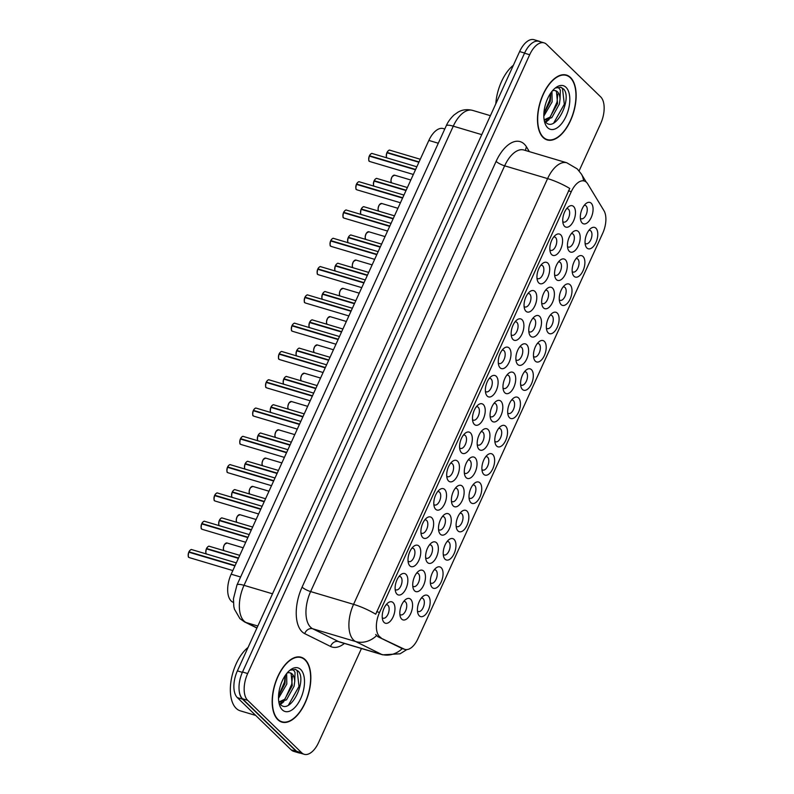 <?xml version="1.0" encoding="UTF-8"?>
<svg xmlns="http://www.w3.org/2000/svg" width="794" height="794" viewBox="0 0 794 794"><rect width="100%" height="100%" fill="white"/><g stroke="black" fill="none" stroke-linecap="round" stroke-linejoin="round"><path stroke-width="1.19" d="M544.347 341.36A11.166 5.766 -73.4 0 1 544.337 355.633A11.166 5.766 -73.4 0 1 535.325 361.161A11.166 5.766 -73.4 0 1 533.965 358.799A11.166 5.766 -73.4 0 1 539.037 341.738A11.166 5.766 -73.4 0 1 544.347 341.36M533.499 356.347A6.977 3.603 106.6 0 0 533.578 356.427A6.977 3.603 106.6 0 0 534.412 356.923A6.977 3.603 106.6 0 0 539.563 352.139A6.977 3.603 106.6 0 0 539.215 344.05A6.977 3.603 106.6 0 0 538.392 343.554A6.977 3.603 106.6 0 0 537.31 343.544M557.239 313.064A11.166 5.766 -73.4 0 1 557.239 327.346A11.166 5.766 -73.4 0 1 548.217 332.875A11.166 5.766 -73.4 0 1 546.858 330.512A11.166 5.766 -73.4 0 1 551.929 313.441A11.166 5.766 -73.4 0 1 557.239 313.064M546.401 328.061A6.977 3.603 106.6 0 0 546.471 328.14A6.977 3.603 106.6 0 0 547.304 328.637A6.977 3.603 106.6 0 0 552.455 323.843A6.977 3.603 106.6 0 0 552.118 315.764A6.977 3.603 106.6 0 0 551.284 315.258A6.977 3.603 106.6 0 0 550.212 315.248M570.132 284.778A11.166 5.766 -73.4 0 1 570.132 299.05A11.166 5.766 -73.4 0 1 561.11 304.578A11.166 5.766 -73.4 0 1 559.75 302.216A11.166 5.766 -73.4 0 1 564.822 285.155A11.166 5.766 -73.4 0 1 570.132 284.778M559.294 299.765A6.977 3.603 106.6 0 0 559.363 299.844A6.977 3.603 106.6 0 0 560.197 300.34A6.977 3.603 106.6 0 0 565.348 295.557A6.977 3.603 106.6 0 0 565.01 287.468A6.977 3.603 106.6 0 0 564.177 286.971A6.977 3.603 106.6 0 0 563.105 286.952M531.454 369.657A11.166 5.766 -73.4 0 1 531.444 383.929A11.166 5.766 -73.4 0 1 522.432 389.457A11.166 5.766 -73.4 0 1 521.072 387.095A11.166 5.766 -73.4 0 1 526.144 370.034A11.166 5.766 -73.4 0 1 531.454 369.657M520.606 384.643A6.977 3.603 106.6 0 0 520.685 384.723A6.977 3.603 106.6 0 0 521.519 385.219A6.977 3.603 106.6 0 0 526.67 380.425A6.977 3.603 106.6 0 0 526.323 372.346A6.977 3.603 106.6 0 0 525.499 371.85A6.977 3.603 106.6 0 0 524.417 371.83M518.561 397.943A11.166 5.766 -73.4 0 1 518.551 412.225A11.166 5.766 -73.4 0 1 509.54 417.743A11.166 5.766 -73.4 0 1 508.18 415.391A11.166 5.766 -73.4 0 1 513.252 398.32A11.166 5.766 -73.4 0 1 518.561 397.943M507.713 412.94A6.977 3.603 106.6 0 0 507.793 413.009A6.977 3.603 106.6 0 0 508.626 413.515A6.977 3.603 106.6 0 0 513.778 408.721A6.977 3.603 106.6 0 0 513.43 400.633A6.977 3.603 106.6 0 0 512.606 400.136A6.977 3.603 106.6 0 0 511.525 400.126M583.024 256.482A11.166 5.766 -73.4 0 1 583.024 270.764A11.166 5.766 -73.4 0 1 574.002 276.282A11.166 5.766 -73.4 0 1 572.643 273.93A11.166 5.766 -73.4 0 1 577.724 256.859A11.166 5.766 -73.4 0 1 583.024 256.482M572.186 271.479A6.977 3.603 106.6 0 0 572.256 271.548A6.977 3.603 106.6 0 0 573.089 272.054A6.977 3.603 106.6 0 0 578.24 267.26A6.977 3.603 106.6 0 0 577.903 259.172A6.977 3.603 106.6 0 0 577.069 258.675A6.977 3.603 106.6 0 0 575.997 258.665M505.669 426.239A11.166 5.766 -73.4 0 1 505.659 440.511A11.166 5.766 -73.4 0 1 496.647 446.039A11.166 5.766 -73.4 0 1 495.287 443.677A11.166 5.766 -73.4 0 1 500.359 426.616A11.166 5.766 -73.4 0 1 505.669 426.239M494.821 441.226A6.977 3.603 106.6 0 0 494.9 441.305A6.977 3.603 106.6 0 0 495.734 441.801A6.977 3.603 106.6 0 0 500.885 437.018A6.977 3.603 106.6 0 0 500.538 428.929A6.977 3.603 106.6 0 0 499.704 428.432A6.977 3.603 106.6 0 0 498.632 428.413M492.776 454.525A11.166 5.766 -73.4 0 1 492.766 468.807A11.166 5.766 -73.4 0 1 483.745 474.336A11.166 5.766 -73.4 0 1 482.385 471.973A11.166 5.766 -73.4 0 1 487.466 454.902A11.166 5.766 -73.4 0 1 492.776 454.525M481.928 469.522A6.977 3.603 106.6 0 0 482.008 469.601A6.977 3.603 106.6 0 0 482.841 470.098A6.977 3.603 106.6 0 0 487.992 465.304A6.977 3.603 106.6 0 0 487.645 457.225A6.977 3.603 106.6 0 0 486.811 456.719A6.977 3.603 106.6 0 0 485.739 456.709M479.884 482.821A11.166 5.766 -73.4 0 1 479.874 497.094A11.166 5.766 -73.4 0 1 470.852 502.622A11.166 5.766 -73.4 0 1 469.492 500.26A11.166 5.766 -73.4 0 1 474.574 483.199A11.166 5.766 -73.4 0 1 479.884 482.821M469.036 497.808A6.977 3.603 106.6 0 0 469.115 497.888A6.977 3.603 106.6 0 0 469.939 498.384A6.977 3.603 106.6 0 0 475.09 493.6A6.977 3.603 106.6 0 0 474.752 485.511A6.977 3.603 106.6 0 0 473.919 485.015A6.977 3.603 106.6 0 0 472.847 485.005M466.991 511.118A11.166 5.766 -73.4 0 1 466.981 525.39A11.166 5.766 -73.4 0 1 457.959 530.918A11.166 5.766 -73.4 0 1 456.6 528.556A11.166 5.766 -73.4 0 1 461.681 511.495A11.166 5.766 -73.4 0 1 466.991 511.118M456.143 526.104A6.977 3.603 106.6 0 0 456.222 526.184A6.977 3.603 106.6 0 0 457.046 526.68A6.977 3.603 106.6 0 0 462.197 521.886A6.977 3.603 106.6 0 0 461.86 513.807A6.977 3.603 106.6 0 0 461.026 513.311A6.977 3.603 106.6 0 0 459.954 513.291M454.089 539.404A11.166 5.766 -73.4 0 1 454.089 553.686A11.166 5.766 -73.4 0 1 445.067 559.204A11.166 5.766 -73.4 0 1 443.707 556.852A11.166 5.766 -73.4 0 1 448.789 539.781A11.166 5.766 -73.4 0 1 454.089 539.404M443.251 554.401A6.977 3.603 106.6 0 0 443.33 554.47A6.977 3.603 106.6 0 0 444.154 554.976A6.977 3.603 106.6 0 0 449.305 550.182A6.977 3.603 106.6 0 0 448.967 542.094A6.977 3.603 106.6 0 0 448.134 541.597A6.977 3.603 106.6 0 0 447.062 541.587M441.196 567.7A11.166 5.766 -73.4 0 1 441.196 581.972A11.166 5.766 -73.4 0 1 432.174 587.5A11.166 5.766 -73.4 0 1 430.814 585.138A11.166 5.766 -73.4 0 1 435.896 568.077A11.166 5.766 -73.4 0 1 441.196 567.7M430.358 582.687A6.977 3.603 106.6 0 0 430.427 582.766A6.977 3.603 106.6 0 0 431.261 583.262A6.977 3.603 106.6 0 0 436.412 578.479A6.977 3.603 106.6 0 0 436.075 570.39A6.977 3.603 106.6 0 0 435.241 569.894A6.977 3.603 106.6 0 0 434.169 569.874M428.303 595.986A11.166 5.766 -73.4 0 1 428.303 610.268A11.166 5.766 -73.4 0 1 419.282 615.797A11.166 5.766 -73.4 0 1 417.922 613.434A11.166 5.766 -73.4 0 1 422.994 596.363A11.166 5.766 -73.4 0 1 428.303 595.986M417.465 610.983A6.977 3.603 106.6 0 0 417.535 611.062A6.977 3.603 106.6 0 0 418.369 611.559A6.977 3.603 106.6 0 0 423.52 606.765A6.977 3.603 106.6 0 0 423.182 598.686A6.977 3.603 106.6 0 0 422.348 598.18A6.977 3.603 106.6 0 0 421.277 598.17M595.917 228.196A11.166 5.766 -73.4 0 1 595.917 242.468A11.166 5.766 -73.4 0 1 586.895 247.996A11.166 5.766 -73.4 0 1 585.535 245.634A11.166 5.766 -73.4 0 1 590.617 228.573A11.166 5.766 -73.4 0 1 595.917 228.196M585.079 243.182A6.977 3.603 106.6 0 0 585.158 243.262A6.977 3.603 106.6 0 0 585.982 243.758A6.977 3.603 106.6 0 0 591.133 238.964A6.977 3.603 106.6 0 0 590.796 230.885A6.977 3.603 106.6 0 0 589.962 230.389A6.977 3.603 106.6 0 0 588.89 230.369M552.535 288.093A11.166 5.766 -73.4 0 1 552.525 302.375A11.166 5.766 -73.4 0 1 543.513 307.903A11.166 5.766 -73.4 0 1 542.153 305.541A11.166 5.766 -73.4 0 1 547.225 288.47A11.166 5.766 -73.4 0 1 552.535 288.093M541.687 303.09A6.977 3.603 106.6 0 0 541.766 303.169A6.977 3.603 106.6 0 0 542.6 303.665A6.977 3.603 106.6 0 0 547.751 298.872A6.977 3.603 106.6 0 0 547.403 290.793A6.977 3.603 106.6 0 0 546.58 290.286A6.977 3.603 106.6 0 0 545.498 290.276M513.857 372.972A11.166 5.766 -73.4 0 1 513.847 387.254A11.166 5.766 -73.4 0 1 504.825 392.772A11.166 5.766 -73.4 0 1 503.465 390.42A11.166 5.766 -73.4 0 1 508.547 373.349A11.166 5.766 -73.4 0 1 513.857 372.972M503.009 387.968A6.977 3.603 106.6 0 0 503.088 388.038A6.977 3.603 106.6 0 0 503.922 388.544A6.977 3.603 106.6 0 0 509.073 383.75A6.977 3.603 106.6 0 0 508.726 375.661A6.977 3.603 106.6 0 0 507.892 375.165A6.977 3.603 106.6 0 0 506.82 375.155M539.642 316.389A11.166 5.766 -73.4 0 1 539.632 330.661A11.166 5.766 -73.4 0 1 530.62 336.19A11.166 5.766 -73.4 0 1 529.261 333.827A11.166 5.766 -73.4 0 1 534.332 316.766A11.166 5.766 -73.4 0 1 539.642 316.389M528.794 331.376A6.977 3.603 106.6 0 0 528.873 331.455A6.977 3.603 106.6 0 0 529.707 331.952A6.977 3.603 106.6 0 0 534.858 327.168A6.977 3.603 106.6 0 0 534.511 319.079A6.977 3.603 106.6 0 0 533.687 318.583A6.977 3.603 106.6 0 0 532.605 318.573M500.964 401.268A11.166 5.766 -73.4 0 1 500.954 415.54A11.166 5.766 -73.4 0 1 491.933 421.068A11.166 5.766 -73.4 0 1 490.573 418.706A11.166 5.766 -73.4 0 1 495.654 401.645A11.166 5.766 -73.4 0 1 500.964 401.268M490.116 416.255A6.977 3.603 106.6 0 0 490.196 416.334A6.977 3.603 106.6 0 0 491.02 416.83A6.977 3.603 106.6 0 0 496.171 412.046A6.977 3.603 106.6 0 0 495.833 403.957A6.977 3.603 106.6 0 0 494.999 403.461A6.977 3.603 106.6 0 0 493.928 403.441M565.427 259.807A11.166 5.766 -73.4 0 1 565.417 274.079A11.166 5.766 -73.4 0 1 556.405 279.607A11.166 5.766 -73.4 0 1 555.046 277.245A11.166 5.766 -73.4 0 1 560.117 260.184A11.166 5.766 -73.4 0 1 565.427 259.807M554.579 274.793A6.977 3.603 106.6 0 0 554.659 274.873A6.977 3.603 106.6 0 0 555.492 275.369A6.977 3.603 106.6 0 0 560.643 270.585A6.977 3.603 106.6 0 0 560.296 262.496A6.977 3.603 106.6 0 0 559.472 262A6.977 3.603 106.6 0 0 558.39 261.98M578.32 231.511A11.166 5.766 -73.4 0 1 578.32 245.793A11.166 5.766 -73.4 0 1 569.298 251.311A11.166 5.766 -73.4 0 1 567.938 248.959A11.166 5.766 -73.4 0 1 573.01 231.888A11.166 5.766 -73.4 0 1 578.32 231.511M567.482 246.507A6.977 3.603 106.6 0 0 567.551 246.577A6.977 3.603 106.6 0 0 568.385 247.083A6.977 3.603 106.6 0 0 573.536 242.289A6.977 3.603 106.6 0 0 573.199 234.2A6.977 3.603 106.6 0 0 572.365 233.704A6.977 3.603 106.6 0 0 571.293 233.694M526.75 344.685A11.166 5.766 -73.4 0 1 526.74 358.957A11.166 5.766 -73.4 0 1 517.728 364.486A11.166 5.766 -73.4 0 1 516.368 362.124A11.166 5.766 -73.4 0 1 521.44 345.062A11.166 5.766 -73.4 0 1 526.75 344.685M515.901 359.672A6.977 3.603 106.6 0 0 515.981 359.751A6.977 3.603 106.6 0 0 516.815 360.248A6.977 3.603 106.6 0 0 521.966 355.454A6.977 3.603 106.6 0 0 521.618 347.375A6.977 3.603 106.6 0 0 520.785 346.879A6.977 3.603 106.6 0 0 519.713 346.859M488.062 429.554A11.166 5.766 -73.4 0 1 488.062 443.836A11.166 5.766 -73.4 0 1 479.04 449.364A11.166 5.766 -73.4 0 1 477.68 447.002A11.166 5.766 -73.4 0 1 482.762 429.931A11.166 5.766 -73.4 0 1 488.062 429.554M477.224 444.551A6.977 3.603 106.6 0 0 477.303 444.63A6.977 3.603 106.6 0 0 478.127 445.126A6.977 3.603 106.6 0 0 483.278 440.333A6.977 3.603 106.6 0 0 482.941 432.254A6.977 3.603 106.6 0 0 482.107 431.747A6.977 3.603 106.6 0 0 481.035 431.738M475.169 457.85A11.166 5.766 -73.4 0 1 475.169 472.122A11.166 5.766 -73.4 0 1 466.147 477.651A11.166 5.766 -73.4 0 1 464.788 475.288A11.166 5.766 -73.4 0 1 469.869 458.227A11.166 5.766 -73.4 0 1 475.169 457.85M464.331 472.837A6.977 3.603 106.6 0 0 464.401 472.916A6.977 3.603 106.6 0 0 465.234 473.413A6.977 3.603 106.6 0 0 470.385 468.629A6.977 3.603 106.6 0 0 470.048 460.54A6.977 3.603 106.6 0 0 469.214 460.044A6.977 3.603 106.6 0 0 468.142 460.034M462.277 486.146A11.166 5.766 -73.4 0 1 462.277 500.418A11.166 5.766 -73.4 0 1 453.255 505.947A11.166 5.766 -73.4 0 1 451.895 503.585A11.166 5.766 -73.4 0 1 456.977 486.524A11.166 5.766 -73.4 0 1 462.277 486.146M451.439 501.133A6.977 3.603 106.6 0 0 451.508 501.213A6.977 3.603 106.6 0 0 452.342 501.709A6.977 3.603 106.6 0 0 457.493 496.915A6.977 3.603 106.6 0 0 457.155 488.836A6.977 3.603 106.6 0 0 456.322 488.34A6.977 3.603 106.6 0 0 455.25 488.32M449.384 514.433A11.166 5.766 -73.4 0 1 449.384 528.715A11.166 5.766 -73.4 0 1 440.362 534.233A11.166 5.766 -73.4 0 1 439.003 531.881A11.166 5.766 -73.4 0 1 444.074 514.81A11.166 5.766 -73.4 0 1 449.384 514.433M438.546 529.429A6.977 3.603 106.6 0 0 438.616 529.499A6.977 3.603 106.6 0 0 439.449 530.005A6.977 3.603 106.6 0 0 444.6 525.211A6.977 3.603 106.6 0 0 444.263 517.122A6.977 3.603 106.6 0 0 443.429 516.626A6.977 3.603 106.6 0 0 442.357 516.616M436.492 542.729A11.166 5.766 -73.4 0 1 436.492 557.001A11.166 5.766 -73.4 0 1 427.47 562.529A11.166 5.766 -73.4 0 1 426.11 560.167A11.166 5.766 -73.4 0 1 431.182 543.106A11.166 5.766 -73.4 0 1 436.492 542.729M425.653 557.716A6.977 3.603 106.6 0 0 425.723 557.795A6.977 3.603 106.6 0 0 426.557 558.291A6.977 3.603 106.6 0 0 431.708 553.507A6.977 3.603 106.6 0 0 431.37 545.418A6.977 3.603 106.6 0 0 430.537 544.922A6.977 3.603 106.6 0 0 429.465 544.902M423.599 571.015A11.166 5.766 -73.4 0 1 423.589 585.297A11.166 5.766 -73.4 0 1 414.577 590.825A11.166 5.766 -73.4 0 1 413.217 588.463A11.166 5.766 -73.4 0 1 418.289 571.392A11.166 5.766 -73.4 0 1 423.599 571.015M412.751 586.012A6.977 3.603 106.6 0 0 412.83 586.091A6.977 3.603 106.6 0 0 413.664 586.587A6.977 3.603 106.6 0 0 418.815 581.794A6.977 3.603 106.6 0 0 418.468 573.715A6.977 3.603 106.6 0 0 417.644 573.208A6.977 3.603 106.6 0 0 416.562 573.199M410.706 599.311A11.166 5.766 -73.4 0 1 410.697 613.583A11.166 5.766 -73.4 0 1 401.685 619.112A11.166 5.766 -73.4 0 1 400.325 616.749A11.166 5.766 -73.4 0 1 405.397 599.688A11.166 5.766 -73.4 0 1 410.706 599.311M399.858 614.298A6.977 3.603 106.6 0 0 399.938 614.377A6.977 3.603 106.6 0 0 400.772 614.874A6.977 3.603 106.6 0 0 405.923 610.09A6.977 3.603 106.6 0 0 405.575 602.001A6.977 3.603 106.6 0 0 404.751 601.505A6.977 3.603 106.6 0 0 403.67 601.495M591.212 203.224A11.166 5.766 -73.4 0 1 591.212 217.496A11.166 5.766 -73.4 0 1 582.191 223.025A11.166 5.766 -73.4 0 1 580.831 220.663A11.166 5.766 -73.4 0 1 585.903 203.601A11.166 5.766 -73.4 0 1 591.212 203.224M580.374 218.211A6.977 3.603 106.6 0 0 580.444 218.29A6.977 3.603 106.6 0 0 581.277 218.787A6.977 3.603 106.6 0 0 586.429 213.993A6.977 3.603 106.6 0 0 586.091 205.914A6.977 3.603 106.6 0 0 585.257 205.418A6.977 3.603 106.6 0 0 584.186 205.398M560.723 234.835A11.166 5.766 -73.4 0 1 560.713 249.108A11.166 5.766 -73.4 0 1 551.701 254.636A11.166 5.766 -73.4 0 1 550.341 252.274A11.166 5.766 -73.4 0 1 555.413 235.213A11.166 5.766 -73.4 0 1 560.723 234.835M549.875 249.822A6.977 3.603 106.6 0 0 549.954 249.902A6.977 3.603 106.6 0 0 550.788 250.398A6.977 3.603 106.6 0 0 555.939 245.614A6.977 3.603 106.6 0 0 555.592 237.525A6.977 3.603 106.6 0 0 554.758 237.029A6.977 3.603 106.6 0 0 553.686 237.009M547.83 263.122A11.166 5.766 -73.4 0 1 547.82 277.404A11.166 5.766 -73.4 0 1 538.798 282.932A11.166 5.766 -73.4 0 1 537.439 280.57A11.166 5.766 -73.4 0 1 542.52 263.499A11.166 5.766 -73.4 0 1 547.83 263.122M536.982 278.118A6.977 3.603 106.6 0 0 537.062 278.188A6.977 3.603 106.6 0 0 537.895 278.694A6.977 3.603 106.6 0 0 543.046 273.9A6.977 3.603 106.6 0 0 542.699 265.811A6.977 3.603 106.6 0 0 541.865 265.315A6.977 3.603 106.6 0 0 540.793 265.305M534.938 291.418A11.166 5.766 -73.4 0 1 534.928 305.69A11.166 5.766 -73.4 0 1 525.906 311.218A11.166 5.766 -73.4 0 1 524.546 308.856A11.166 5.766 -73.4 0 1 529.628 291.795A11.166 5.766 -73.4 0 1 534.938 291.418M524.09 306.405A6.977 3.603 106.6 0 0 524.169 306.484A6.977 3.603 106.6 0 0 524.993 306.98A6.977 3.603 106.6 0 0 530.154 302.196A6.977 3.603 106.6 0 0 529.806 294.108A6.977 3.603 106.6 0 0 528.973 293.611A6.977 3.603 106.6 0 0 527.901 293.591M522.045 319.714A11.166 5.766 -73.4 0 1 522.035 333.986A11.166 5.766 -73.4 0 1 513.013 339.514A11.166 5.766 -73.4 0 1 511.654 337.152A11.166 5.766 -73.4 0 1 516.735 320.081A11.166 5.766 -73.4 0 1 522.045 319.714M511.197 334.701A6.977 3.603 106.6 0 0 511.276 334.78A6.977 3.603 106.6 0 0 512.1 335.276A6.977 3.603 106.6 0 0 517.251 330.483A6.977 3.603 106.6 0 0 516.914 322.404A6.977 3.603 106.6 0 0 516.08 321.898A6.977 3.603 106.6 0 0 515.008 321.888M509.143 348A11.166 5.766 -73.4 0 1 509.143 362.272A11.166 5.766 -73.4 0 1 500.121 367.801A11.166 5.766 -73.4 0 1 498.761 365.448A11.166 5.766 -73.4 0 1 503.843 348.377A11.166 5.766 -73.4 0 1 509.143 348M498.304 362.987A6.977 3.603 106.6 0 0 498.384 363.066A6.977 3.603 106.6 0 0 499.208 363.563A6.977 3.603 106.6 0 0 504.359 358.779A6.977 3.603 106.6 0 0 504.021 350.69A6.977 3.603 106.6 0 0 503.188 350.194A6.977 3.603 106.6 0 0 502.116 350.184M496.25 376.296A11.166 5.766 -73.4 0 1 496.25 390.569A11.166 5.766 -73.4 0 1 487.228 396.097A11.166 5.766 -73.4 0 1 485.868 393.735A11.166 5.766 -73.4 0 1 490.95 376.674A11.166 5.766 -73.4 0 1 496.25 376.296M485.412 391.283A6.977 3.603 106.6 0 0 485.481 391.363A6.977 3.603 106.6 0 0 486.315 391.859A6.977 3.603 106.6 0 0 491.466 387.075A6.977 3.603 106.6 0 0 491.129 378.986A6.977 3.603 106.6 0 0 490.295 378.49A6.977 3.603 106.6 0 0 489.223 378.47M483.357 404.583A11.166 5.766 -73.4 0 1 483.357 418.865A11.166 5.766 -73.4 0 1 474.336 424.393A11.166 5.766 -73.4 0 1 472.976 422.031A11.166 5.766 -73.4 0 1 478.057 404.96A11.166 5.766 -73.4 0 1 483.357 404.583M472.519 419.579A6.977 3.603 106.6 0 0 472.589 419.649A6.977 3.603 106.6 0 0 473.423 420.155A6.977 3.603 106.6 0 0 478.574 415.361A6.977 3.603 106.6 0 0 478.236 407.272A6.977 3.603 106.6 0 0 477.402 406.776A6.977 3.603 106.6 0 0 476.331 406.766M470.465 432.879A11.166 5.766 -73.4 0 1 470.465 447.151A11.166 5.766 -73.4 0 1 461.443 452.679A11.166 5.766 -73.4 0 1 460.083 450.317A11.166 5.766 -73.4 0 1 465.155 433.256A11.166 5.766 -73.4 0 1 470.465 432.879M459.627 447.866A6.977 3.603 106.6 0 0 459.696 447.945A6.977 3.603 106.6 0 0 460.53 448.441A6.977 3.603 106.6 0 0 465.681 443.657A6.977 3.603 106.6 0 0 465.344 435.569A6.977 3.603 106.6 0 0 464.51 435.072A6.977 3.603 106.6 0 0 463.438 435.052M457.572 461.175A11.166 5.766 -73.4 0 1 457.572 475.447A11.166 5.766 -73.4 0 1 448.55 480.975A11.166 5.766 -73.4 0 1 447.191 478.613A11.166 5.766 -73.4 0 1 452.262 461.542A11.166 5.766 -73.4 0 1 457.572 461.175M446.734 476.162A6.977 3.603 106.6 0 0 446.804 476.241A6.977 3.603 106.6 0 0 447.637 476.737A6.977 3.603 106.6 0 0 452.788 471.944A6.977 3.603 106.6 0 0 452.441 463.865A6.977 3.603 106.6 0 0 451.617 463.359A6.977 3.603 106.6 0 0 450.535 463.349M444.68 489.461A11.166 5.766 -73.4 0 1 444.67 503.733A11.166 5.766 -73.4 0 1 435.658 509.262A11.166 5.766 -73.4 0 1 434.298 506.909A11.166 5.766 -73.4 0 1 439.37 489.838A11.166 5.766 -73.4 0 1 444.68 489.461M433.832 504.448A6.977 3.603 106.6 0 0 433.911 504.527A6.977 3.603 106.6 0 0 434.745 505.024A6.977 3.603 106.6 0 0 439.896 500.24A6.977 3.603 106.6 0 0 439.548 492.151A6.977 3.603 106.6 0 0 438.725 491.655A6.977 3.603 106.6 0 0 437.643 491.645M431.787 517.757A11.166 5.766 -73.4 0 1 431.777 532.03A11.166 5.766 -73.4 0 1 422.765 537.558A11.166 5.766 -73.4 0 1 421.406 535.196A11.166 5.766 -73.4 0 1 426.477 518.135A11.166 5.766 -73.4 0 1 431.787 517.757M420.939 532.744A6.977 3.603 106.6 0 0 421.019 532.824A6.977 3.603 106.6 0 0 421.852 533.32A6.977 3.603 106.6 0 0 427.003 528.526A6.977 3.603 106.6 0 0 426.656 520.447A6.977 3.603 106.6 0 0 425.832 519.951A6.977 3.603 106.6 0 0 424.75 519.931M418.895 546.044A11.166 5.766 -73.4 0 1 418.885 560.326A11.166 5.766 -73.4 0 1 409.873 565.844A11.166 5.766 -73.4 0 1 408.513 563.492A11.166 5.766 -73.4 0 1 413.585 546.421A11.166 5.766 -73.4 0 1 418.895 546.044M408.047 561.04A6.977 3.603 106.6 0 0 408.126 561.11A6.977 3.603 106.6 0 0 408.96 561.616A6.977 3.603 106.6 0 0 414.111 556.822A6.977 3.603 106.6 0 0 413.763 548.733A6.977 3.603 106.6 0 0 412.93 548.237A6.977 3.603 106.6 0 0 411.858 548.227M406.002 574.34A11.166 5.766 -73.4 0 1 405.992 588.612A11.166 5.766 -73.4 0 1 396.97 594.14A11.166 5.766 -73.4 0 1 395.611 591.778A11.166 5.766 -73.4 0 1 400.692 574.717A11.166 5.766 -73.4 0 1 406.002 574.34M395.154 589.327A6.977 3.603 106.6 0 0 395.233 589.406A6.977 3.603 106.6 0 0 396.067 589.902A6.977 3.603 106.6 0 0 401.218 585.118A6.977 3.603 106.6 0 0 400.871 577.03A6.977 3.603 106.6 0 0 400.037 576.533A6.977 3.603 106.6 0 0 398.965 576.513M393.109 602.636A11.166 5.766 -73.4 0 1 393.099 616.908A11.166 5.766 -73.4 0 1 384.078 622.436A11.166 5.766 -73.4 0 1 382.718 620.074A11.166 5.766 -73.4 0 1 387.8 603.003A11.166 5.766 -73.4 0 1 393.109 602.636M382.261 617.623A6.977 3.603 106.6 0 0 382.341 617.702A6.977 3.603 106.6 0 0 383.165 618.198A6.977 3.603 106.6 0 0 388.326 613.405A6.977 3.603 106.6 0 0 387.978 605.326A6.977 3.603 106.6 0 0 387.144 604.82A6.977 3.603 106.6 0 0 386.073 604.81M573.615 206.539A11.166 5.766 -73.4 0 1 573.605 220.811A11.166 5.766 -73.4 0 1 564.594 226.34A11.166 5.766 -73.4 0 1 563.234 223.987A11.166 5.766 -73.4 0 1 568.306 206.916A11.166 5.766 -73.4 0 1 573.615 206.539M562.767 221.526A6.977 3.603 106.6 0 0 562.847 221.605A6.977 3.603 106.6 0 0 563.68 222.102A6.977 3.603 106.6 0 0 568.832 217.318A6.977 3.603 106.6 0 0 568.484 209.229A6.977 3.603 106.6 0 0 567.66 208.733A6.977 3.603 106.6 0 0 566.579 208.723M233.386 602.418L232.761 602.1A20.932 10.808 -73.4 0 1 231.163 600.959A20.932 10.808 -73.4 0 1 231.173 574.191L428.849 140.429A20.932 10.808 -73.4 0 1 443.27 128.568L444.769 129.015M380.951 637.592A18.838 9.727 -73.4 0 1 379.512 636.56A18.838 9.727 -73.4 0 1 379.522 612.472L571.283 191.682A18.838 9.727 -73.4 0 1 584.265 181.002A18.838 9.727 -73.4 0 1 587.709 183.89L603.946 210.658A18.838 9.727 -73.4 0 1 602.735 233.218L417.922 638.733A18.838 9.727 -73.4 0 1 404.95 649.403A18.838 9.727 -73.4 0 1 404.146 649.085L377.825 636.659L375.721 634.466M277.821 719.692A33.834 17.478 106.6 0 0 281.86 722.113A33.834 17.478 106.6 0 0 306.841 698.879A33.834 17.478 106.6 0 0 305.184 659.665A33.834 17.478 106.6 0 0 301.144 657.243A33.834 17.478 106.6 0 0 276.163 680.478A33.834 17.478 106.6 0 0 277.821 719.692M543.136 137.511A33.834 17.478 106.6 0 0 547.175 139.933A33.834 17.478 106.6 0 0 572.156 116.698A33.834 17.478 106.6 0 0 570.499 77.484A33.834 17.478 106.6 0 0 566.459 75.073A33.834 17.478 106.6 0 0 541.478 98.297A33.834 17.478 106.6 0 0 543.136 137.511M344.417 643.438A34.876 18.014 -73.4 0 1 330.572 646.455A6.977 5.945 116.4 0 1 338.581 641.592L381.527 654.365L355.682 641.552A27.909 14.411 -73.4 0 1 353.548 640.024A27.909 14.411 -73.4 0 1 353.568 604.343A24.416 5.449 24.5 0 1 375.721 614.209L569.745 188.466A24.416 5.449 -155.5 0 0 547.592 178.6A27.909 14.411 -73.4 0 1 566.807 162.78L523.871 150.006A27.909 14.411 106.6 0 0 504.647 165.827L310.623 591.57A27.909 14.411 106.6 0 0 310.613 627.25A27.909 14.411 106.6 0 0 312.737 628.779L338.581 641.592A27.909 14.411 106.6 0 0 339.782 642.058L382.718 654.832A27.909 14.411 -73.4 0 1 381.527 654.365A24.416 20.823 -63.6 0 0 402.28 648.609M376.555 635.696L376.535 635.676A24.416 20.823 -63.6 0 1 355.682 641.552L312.737 628.779A6.977 5.945 116.4 0 0 304.727 633.642A34.876 18.014 -73.4 0 1 302.077 587.133L496.101 161.381A6.977 1.558 -155.5 0 0 504.647 165.827L547.592 178.6L353.568 604.343L310.623 591.57A6.977 1.558 -155.5 0 1 302.077 587.133M579.114 170.899L600.651 123.626A20.932 10.808 106.6 0 0 600.661 96.858L546.59 44.375A20.932 10.808 106.6 0 0 544.098 42.876L538.937 41.348A20.932 10.808 106.6 0 0 524.526 53.198L242.517 672.012A20.932 10.808 106.6 0 0 242.507 698.78L296.579 751.273A20.932 10.808 106.6 0 0 299.07 752.772L304.221 754.3A20.932 10.808 106.6 0 0 318.642 742.44L361.449 648.509M402.3 648.599L377.825 636.659M544.098 42.876A20.932 10.808 106.6 0 0 529.677 54.736L247.668 673.55A20.932 10.808 106.6 0 0 247.659 700.318L301.73 752.801A20.932 10.808 106.6 0 0 304.221 754.3M540.496 41.804A20.932 10.808 106.6 0 0 539.195 41.228L534.044 39.7A20.932 10.808 106.6 0 0 519.623 51.56L237.386 670.87A20.932 10.808 106.6 0 0 237.376 697.638L291.17 749.854A20.932 10.808 106.6 0 0 293.671 751.342L298.822 752.881A20.932 10.808 106.6 0 0 300.221 753.109M239.093 689.778A20.932 10.808 106.6 0 0 242.527 699.167L296.331 751.382A20.932 10.808 106.6 0 0 298.822 752.881M539.195 41.228A20.932 10.808 106.6 0 0 534.431 41.725M369.498 155.743L369.428 155.743C370.738 153.808 371.701 153.063 372.307 153.54A4.188 2.164 106.6 0 0 369.498 155.743L415.619 169.469M368.892 160.309A4.049 2.094 -73.4 0 1 369.299 156.09L415.47 169.787M387.095 152.428L387.025 152.428C388.335 150.483 389.298 149.748 389.904 150.215A4.188 2.164 106.6 0 0 387.095 152.428L419.053 161.936M386.489 156.994A4.049 2.094 -73.4 0 1 386.896 152.766L418.904 162.254M305.035 659.973A33.487 17.299 106.6 0 0 301.045 657.581A33.487 17.299 106.6 0 0 276.322 680.577A33.487 17.299 106.6 0 0 277.969 719.384A33.487 17.299 106.6 0 0 281.959 721.776A33.487 17.299 106.6 0 0 306.683 698.78A33.487 17.299 106.6 0 0 305.035 659.973M248.075 647.428A34.876 18.014 106.6 0 0 231.471 678.513A34.876 18.014 106.6 0 0 236.175 708.357A34.876 18.014 106.6 0 0 240.334 710.848L255.708 715.424M286.644 673.58L286.813 684.051L278.515 698.273M285.453 675.188L284.996 683.515L278.545 696.02M280.252 704.268C290.177 715.622 307.129 681.073 298.494 671.396L295.576 669.431L290.435 670.146C292.52 669.312 294.048 670.096 295.031 672.478L294.753 681.222A15.771 8.148 106.6 0 0 292.152 673.987A15.771 8.148 106.6 0 0 290.276 672.855A15.771 8.148 106.6 0 0 287.061 673.074M294.753 681.222L294.078 686.215L286.495 699.842L278.902 702.382M289.889 672.766L291.15 673.689L292.261 685.679L284.679 699.306L278.833 702.025M282.307 709.856A22.748 11.751 106.6 0 0 300.688 698.591A22.748 11.751 106.6 0 0 300.698 669.501A22.748 11.751 106.6 0 0 289.879 670.265A22.748 11.751 106.6 0 0 279.538 705.042A22.748 11.751 106.6 0 0 282.307 709.856M295.279 669.352L297.174 670.652L299.001 686.393L288.391 705.201M292.45 676.19L291.726 684.23L285.086 698.928M281.88 702.402L279.925 703.901M285.215 675.545L284.46 682.066L278.565 695.752M283.825 701.697L280.411 704.437M570.35 77.792A33.487 17.299 106.6 0 0 566.36 75.4A33.487 17.299 106.6 0 0 541.637 98.396A33.487 17.299 106.6 0 0 543.285 137.203A33.487 17.299 106.6 0 0 547.274 139.595A33.487 17.299 106.6 0 0 571.998 116.609A33.487 17.299 106.6 0 0 570.35 77.792M513.39 65.247A34.876 18.014 106.6 0 0 495.793 103.855M551.959 91.399L552.128 101.87L543.83 116.093M550.768 93.007L550.311 101.334L543.86 113.85M545.567 122.087C555.492 133.442 572.444 98.893 563.809 89.216L560.892 87.251L555.75 87.965C557.835 87.142 559.363 87.916 560.346 90.298L560.068 99.042A15.771 8.148 106.6 0 0 557.467 91.806A15.771 8.148 106.6 0 0 555.592 90.675A15.771 8.148 106.6 0 0 552.376 90.893M560.068 99.042L559.393 104.034L551.81 117.661L544.218 120.202M555.205 90.585L556.465 91.509L557.577 103.498L549.994 117.125L544.148 119.854M547.622 127.675A22.748 11.751 106.6 0 0 566.003 116.41A22.748 11.751 106.6 0 0 566.013 87.32A22.748 11.751 106.6 0 0 555.195 88.084A22.748 11.751 106.6 0 0 544.853 122.862A22.748 11.751 106.6 0 0 547.622 127.675M560.594 87.171L562.489 88.471L564.316 104.213L553.706 123.02M557.765 94.01L557.041 102.049L550.401 116.748M547.195 120.222L545.24 121.72M550.53 93.364L549.776 99.885L543.88 113.572M549.14 119.517L545.726 122.256M356.605 184.039L356.536 184.039C357.846 182.094 358.809 181.36 359.414 181.826A4.188 2.164 106.6 0 0 356.605 184.039L402.727 197.756M356 188.605A4.049 2.094 -73.4 0 1 356.397 184.377L402.578 198.083M343.713 212.335L343.643 212.326C344.953 210.39 345.916 209.656 346.521 210.122A4.188 2.164 106.6 0 0 343.713 212.335L389.834 226.052M344.05 212.802L343.653 212.355A4.049 2.094 -73.4 0 1 344.973 210.608M343.107 216.891A4.049 2.094 -73.4 0 1 343.504 212.673L389.685 226.369M330.82 240.622L330.751 240.622C332.061 238.676 333.023 237.942 333.629 238.408A4.188 2.164 106.6 0 0 330.82 240.622L376.942 254.338M331.158 241.088L330.761 240.651A4.049 2.094 -73.4 0 1 332.081 238.895M330.215 245.187A4.049 2.094 -73.4 0 1 330.612 240.959L376.793 254.666M317.928 268.918L317.848 268.918C319.168 266.973 320.121 266.238 320.736 266.705A4.188 2.164 106.6 0 0 317.928 268.918L364.049 282.634M317.312 273.483A4.049 2.094 -73.4 0 1 317.719 269.255L363.9 282.962M374.202 180.714L374.133 180.714C375.443 178.779 376.406 178.035 377.011 178.511A4.188 2.164 106.6 0 0 374.202 180.714L406.161 190.223M373.597 185.28A4.049 2.094 -73.4 0 1 374.004 181.062L406.012 190.55M361.31 209.011L361.24 209.011C362.55 207.065 363.513 206.331 364.118 206.797A4.188 2.164 106.6 0 0 361.31 209.011L393.268 218.519M361.24 209.011L361.25 209.04A4.049 2.094 -73.4 0 1 362.57 207.284M360.704 213.576A4.049 2.094 -73.4 0 1 361.111 209.348L393.119 218.836M348.417 237.307L348.348 237.307C349.658 235.361 350.62 234.627 351.226 235.093A4.188 2.164 106.6 0 0 348.417 237.307L380.376 246.805M348.755 237.773L348.358 237.327A4.049 2.094 -73.4 0 1 349.678 235.58M347.812 241.862A4.049 2.094 -73.4 0 1 348.219 237.644L380.227 247.133M335.525 265.593L335.455 265.593C336.765 263.648 337.728 262.913 338.333 263.38A4.188 2.164 106.6 0 0 335.525 265.593L367.473 275.101M336.785 263.866A4.049 2.094 -73.4 0 0 335.485 265.583L335.862 266.059M334.919 270.159A4.049 2.094 -73.4 0 1 335.316 265.93L367.334 275.429M305.035 297.204L304.956 297.204C306.276 295.269 307.228 294.524 307.834 295.001A4.188 2.164 106.6 0 0 305.035 297.204L351.147 310.93M304.42 301.77A4.049 2.094 -73.4 0 1 304.827 297.552L351.008 311.248M292.132 325.5L292.063 325.5C293.383 323.555 294.336 322.821 294.941 323.287A4.188 2.164 106.6 0 0 292.132 325.5L338.254 339.217M291.527 330.066A4.049 2.094 -73.4 0 1 291.934 325.838L338.105 339.544M279.24 353.796L279.17 353.787C280.481 351.851 281.443 351.117 282.049 351.583A4.188 2.164 106.6 0 0 279.24 353.796L325.361 367.513M280.51 352.07A4.049 2.094 -73.4 0 0 279.2 353.787L279.577 354.263M278.634 358.352A4.049 2.094 -73.4 0 1 279.041 354.134L325.212 367.83M266.347 382.083L266.278 382.083C267.588 380.137 268.551 379.403 269.156 379.869A4.188 2.164 106.6 0 0 266.347 382.083L312.469 395.799M267.618 380.356A4.049 2.094 -73.4 0 0 266.308 382.073L266.685 382.549M265.742 386.648A4.049 2.094 -73.4 0 1 266.149 382.42L312.32 396.127M322.632 293.889L322.562 293.889C323.873 291.944 324.835 291.209 325.441 291.676A4.188 2.164 106.6 0 0 322.632 293.889L354.581 303.397M323.892 292.162A4.049 2.094 -73.4 0 0 322.582 293.879L322.969 294.356M322.027 298.455A4.049 2.094 -73.4 0 1 322.424 294.227L354.432 303.715M309.739 322.175L309.67 322.175C310.98 320.24 311.943 319.496 312.548 319.972A4.188 2.164 106.6 0 0 309.739 322.175L341.688 331.684M309.134 326.741A4.049 2.094 -73.4 0 1 309.531 322.523L341.539 332.011M296.847 350.472L296.767 350.472C298.087 348.526 299.04 347.792 299.656 348.258A4.188 2.164 106.6 0 0 296.847 350.472L328.795 359.98M296.231 355.037A4.049 2.094 -73.4 0 1 296.638 350.809L328.647 360.297M283.954 378.768L283.875 378.768C285.195 376.822 286.148 376.088 286.753 376.555A4.188 2.164 106.6 0 0 283.954 378.768L315.903 388.266M283.339 383.323A4.049 2.094 -73.4 0 1 283.746 379.105L315.754 388.594M253.455 410.379L253.385 410.379C254.695 408.434 255.658 407.699 256.264 408.166A4.188 2.164 106.6 0 0 253.455 410.379L299.576 424.095M252.849 414.944A4.049 2.094 -73.4 0 1 253.256 410.716L299.427 424.423M240.562 438.665L240.493 438.665C241.803 436.73 242.766 435.985 243.371 436.462A4.188 2.164 106.6 0 0 240.562 438.665L286.684 452.391M239.957 443.231A4.049 2.094 -73.4 0 1 240.364 439.013L286.535 452.709M227.67 466.961L227.6 466.961C228.91 465.016 229.873 464.282 230.478 464.748A4.188 2.164 106.6 0 0 227.67 466.961L273.791 480.678M227.6 466.961L227.61 466.991A4.049 2.094 -73.4 0 1 228.93 465.234M227.064 471.527A4.049 2.094 -73.4 0 1 227.471 467.299L273.642 481.005M214.777 495.258L214.708 495.248C216.018 493.312 216.98 492.578 217.586 493.044A4.188 2.164 106.6 0 0 214.777 495.258L260.898 508.974M215.114 495.724L214.717 495.277A4.049 2.094 -73.4 0 1 216.037 493.531M214.172 499.813A4.049 2.094 -73.4 0 1 214.569 495.595L260.75 509.291M201.884 523.544L201.815 523.544C203.125 521.598 204.088 520.864 204.693 521.33A4.188 2.164 106.6 0 0 201.884 523.544L248.006 537.26M203.145 521.817A4.049 2.094 -73.4 0 0 201.835 523.534L202.222 524.01M201.279 528.109A4.049 2.094 -73.4 0 1 201.676 523.881L247.857 537.588M188.992 551.84L188.922 551.84C190.232 549.895 191.185 549.16 191.801 549.627A4.188 2.164 106.6 0 0 188.992 551.84L235.113 565.556M190.252 550.113A4.049 2.094 -73.4 0 0 188.942 551.83L189.329 552.306M188.386 556.405A4.049 2.094 -73.4 0 1 188.783 552.177L234.964 565.884M271.052 407.054L270.982 407.054C272.302 405.109 273.255 404.374 273.861 404.841A4.188 2.164 106.6 0 0 271.052 407.054L303.01 416.562M270.446 411.62A4.049 2.094 -73.4 0 1 270.853 407.391L302.861 416.89M258.159 435.35L258.09 435.35C259.4 433.405 260.363 432.67 260.968 433.137A4.188 2.164 106.6 0 0 258.159 435.35L290.118 444.848M258.497 435.817L258.1 435.37A4.049 2.094 -73.4 0 1 259.43 433.623M257.554 439.916A4.049 2.094 -73.4 0 1 257.961 435.688L289.969 445.176M246.537 461.909A4.049 2.094 -73.4 0 0 245.227 463.636L245.197 463.636C246.507 461.701 247.47 460.957 248.075 461.433A4.188 2.164 106.6 0 0 245.267 463.636L277.225 473.145M244.661 468.202A4.049 2.094 -73.4 0 1 245.068 463.984L277.076 473.472M232.374 491.933L232.305 491.933C233.615 489.987 234.577 489.253 235.183 489.719A4.188 2.164 106.6 0 0 232.374 491.933L264.333 501.441M231.769 496.498A4.049 2.094 -73.4 0 1 232.176 492.27L264.184 501.758M219.481 520.229L219.412 520.229C220.722 518.284 221.685 517.549 222.29 518.016A4.188 2.164 106.6 0 0 219.481 520.229L251.44 529.727M218.876 524.784A4.049 2.094 -73.4 0 1 219.283 520.566L251.291 530.055M206.589 548.515L206.519 548.515C207.83 546.57 208.792 545.835 209.398 546.302A4.188 2.164 106.6 0 0 206.589 548.515L238.547 558.023M207.849 546.788A4.049 2.094 -73.4 0 0 206.549 548.505L206.926 548.982M205.983 553.081A4.049 2.094 -73.4 0 1 206.39 548.853L238.399 558.351M233.386 602.289L232.761 602.1M571.283 191.682L568.435 190.828M404.146 649.085L401.02 648.162M379.522 612.472L376.664 611.628M240.612 577L231.173 574.191M438.288 143.238L428.849 140.429M496.101 161.381A34.876 18.014 -73.4 0 1 524.288 144.111A34.876 18.014 -73.4 0 1 526.521 146.959L529.36 151.644M583.501 180.784A24.416 18.937 -31.2 0 0 581.367 174.065L586.25 182.114M330.572 646.455L304.727 633.642M529.677 54.736L524.526 53.198M247.668 673.55L242.517 672.012M247.659 700.318L242.507 698.78M301.73 752.801L296.579 751.273M525.688 150.552A6.977 5.409 148.8 0 1 526.521 146.959M481.76 134.643L453.275 126.167A13.955 3.116 -155.5 0 0 446.218 125.849C446.456 125.442 448.064 120.718 454.029 114.971L457.93 112.192C460.054 111.001 464.51 108.51 472.499 110.356A27.909 14.411 106.6 0 0 453.275 126.167L244.026 585.327A27.909 14.411 106.6 0 0 244.006 621.017A27.909 14.411 106.6 0 0 246.14 622.536L257.832 626.009M272.511 593.803L244.026 585.327A13.955 3.116 -155.5 0 0 236.959 585.009L446.218 125.849M291.17 749.854L296.331 751.382M237.376 697.638L242.527 699.167M237.386 670.87L242.369 672.349M519.623 51.56L524.596 53.039M256.909 628.044L244.522 621.901A13.955 11.9 -63.6 0 0 246.14 622.536L256.968 627.905M369.458 155.733A4.049 2.094 -73.4 0 1 370.758 154.016M369.349 156.071A4.188 2.164 106.6 0 0 369.418 161.261A4.188 2.164 106.6 0 0 369.915 161.559L369.379 161.242C368.605 161.4 368.575 159.683 369.279 156.061M387.055 152.418A4.049 2.094 -73.4 0 1 388.365 150.701M386.946 152.746A4.188 2.164 106.6 0 0 386.986 157.897C386.202 158.085 386.172 156.358 386.877 152.746M394.608 175.186A4.188 2.164 106.6 0 0 391.541 178.015A4.188 2.164 106.6 0 0 391.69 182.868C390.559 181.925 390.737 179.821 392.206 176.566L394.608 175.186L410.816 180.01M391.194 181.965A4.049 2.094 -73.4 0 1 393.07 175.673M356.566 184.029A4.049 2.094 -73.4 0 1 357.866 182.312M356.456 184.367A4.188 2.164 106.6 0 0 356.526 189.548A4.188 2.164 106.6 0 0 357.022 189.855L356.486 189.528C355.712 189.697 355.682 187.97 356.387 184.357M343.564 212.653A4.188 2.164 106.6 0 0 343.633 217.844A4.188 2.164 106.6 0 0 344.13 218.142L343.594 217.824C342.819 217.983 342.78 216.266 343.494 212.653M330.671 240.949A4.188 2.164 106.6 0 0 330.741 246.14A4.188 2.164 106.6 0 0 331.237 246.438L330.701 246.11C329.927 246.279 329.887 244.552 330.602 240.939M317.878 268.908A4.049 2.094 -73.4 0 1 319.188 267.191M317.779 269.235A4.188 2.164 106.6 0 0 317.848 274.426A4.188 2.164 106.6 0 0 318.344 274.724L317.808 274.406C317.034 274.575 316.995 272.848 317.709 269.235M378.798 211.184C377.666 210.221 377.845 208.107 379.314 204.862L381.716 203.482A4.188 2.164 106.6 0 0 378.649 206.311A4.188 2.164 106.6 0 0 378.798 211.164M378.301 210.251A4.049 2.094 -73.4 0 1 380.177 203.959M365.895 239.47C364.774 238.508 364.952 236.404 366.421 233.158L368.823 231.769A4.188 2.164 106.6 0 0 365.756 234.597A4.188 2.164 106.6 0 0 365.905 239.46M365.409 238.547A4.049 2.094 -73.4 0 1 367.285 232.255M353.002 267.767C351.881 266.804 352.06 264.7 353.529 261.444L355.93 260.065A4.188 2.164 106.6 0 0 352.854 262.893A4.188 2.164 106.6 0 0 353.012 267.747M352.516 266.834A4.049 2.094 -73.4 0 1 354.392 260.551M343.038 288.361A4.188 2.164 106.6 0 0 339.961 291.18A4.188 2.164 106.6 0 0 340.11 296.043C338.988 295.1 339.157 292.986 340.636 289.741L343.038 288.361L359.235 293.175M339.624 295.13A4.049 2.094 -73.4 0 1 341.489 288.837M374.163 180.714A4.049 2.094 -73.4 0 1 375.473 178.987M374.053 181.042A4.188 2.164 106.6 0 0 374.083 186.193C373.309 186.372 373.279 184.655 373.984 181.042M361.161 209.338A4.188 2.164 106.6 0 0 361.191 214.489C360.416 214.668 360.387 212.941 361.091 209.328M348.268 237.624A4.188 2.164 106.6 0 0 348.298 242.775M335.376 265.921A4.188 2.164 106.6 0 0 335.405 271.072M304.985 297.194A4.049 2.094 -73.4 0 1 306.295 295.477M304.886 297.532A4.188 2.164 106.6 0 0 304.956 302.722A4.188 2.164 106.6 0 0 305.452 303.02L304.916 302.693C304.132 302.861 304.102 301.144 304.817 297.522M292.093 325.49A4.049 2.094 -73.4 0 1 293.403 323.773M291.993 325.828A4.188 2.164 106.6 0 0 292.063 331.009A4.188 2.164 106.6 0 0 292.559 331.316L292.023 330.989C291.239 331.158 291.209 329.431 291.924 325.818M279.101 354.114A4.188 2.164 106.6 0 0 279.17 359.305A4.188 2.164 106.6 0 0 279.667 359.603L279.121 359.285C278.347 359.444 278.317 357.727 279.022 354.114M266.198 382.41A4.188 2.164 106.6 0 0 266.268 387.601A4.188 2.164 106.6 0 0 266.774 387.899L266.228 387.571C265.454 387.74 265.424 386.013 266.129 382.4M322.483 294.207A4.188 2.164 106.6 0 0 322.513 299.358M309.69 322.175A4.049 2.094 -73.4 0 1 311 320.448M309.591 322.503A4.188 2.164 106.6 0 0 309.62 327.654C308.846 327.833 308.806 326.116 309.521 322.493M296.797 350.462A4.049 2.094 -73.4 0 1 298.107 348.745M296.698 350.799A4.188 2.164 106.6 0 0 296.728 355.95C295.954 356.129 295.914 354.402 296.628 350.789M283.905 378.758A4.049 2.094 -73.4 0 1 285.215 377.041M283.805 379.085A4.188 2.164 106.6 0 0 283.835 384.236C283.051 384.425 283.021 382.698 283.736 379.085M330.145 316.647A4.188 2.164 106.6 0 0 327.068 319.476A4.188 2.164 106.6 0 0 327.217 324.329C326.096 323.386 326.265 321.282 327.743 318.027L330.145 316.647L346.343 321.471M326.731 323.426A4.049 2.094 -73.4 0 1 328.597 317.134M317.253 344.943A4.188 2.164 106.6 0 0 314.176 347.772A4.188 2.164 106.6 0 0 314.325 352.625C313.203 351.682 313.372 349.568 314.851 346.323L317.253 344.943L333.45 349.757M313.838 351.712A4.049 2.094 -73.4 0 1 315.704 345.42M304.36 373.23A4.188 2.164 106.6 0 0 301.283 376.058A4.188 2.164 106.6 0 0 301.432 380.922C300.311 379.969 300.479 377.865 301.958 374.619L304.36 373.23L320.558 378.053M300.946 380.008A4.049 2.094 -73.4 0 1 302.812 373.716M253.415 410.369A4.049 2.094 -73.4 0 1 254.725 408.652M253.306 410.697A4.188 2.164 106.6 0 0 253.375 415.887A4.188 2.164 106.6 0 0 253.882 416.185L253.336 415.867C252.561 416.036 252.532 414.309 253.236 410.697M240.522 438.655A4.049 2.094 -73.4 0 1 241.823 436.938M240.413 438.993A4.188 2.164 106.6 0 0 240.483 444.183A4.188 2.164 106.6 0 0 240.989 444.481L240.443 444.154C239.669 444.322 239.639 442.605 240.344 438.983M227.521 467.289A4.188 2.164 106.6 0 0 227.59 472.47A4.188 2.164 106.6 0 0 228.086 472.777L227.55 472.45C226.776 472.619 226.747 470.892 227.451 467.279M214.628 495.575A4.188 2.164 106.6 0 0 214.698 500.766A4.188 2.164 106.6 0 0 215.194 501.064L214.658 500.746C213.884 500.905 213.854 499.188 214.559 495.575M201.736 523.871A4.188 2.164 106.6 0 0 201.805 529.062A4.188 2.164 106.6 0 0 202.301 529.36L201.765 529.032C200.991 529.201 200.951 527.474 201.666 523.861M188.843 552.158A4.188 2.164 106.6 0 0 188.912 557.348A4.188 2.164 106.6 0 0 189.409 557.646L188.873 557.328C188.099 557.497 188.059 555.77 188.773 552.158M271.012 407.044A4.049 2.094 -73.4 0 1 272.322 405.327M270.913 407.382A4.188 2.164 106.6 0 0 270.943 412.533C270.159 412.711 270.129 410.984 270.843 407.372M258.02 435.668A4.188 2.164 106.6 0 0 258.05 440.819C257.266 441.007 257.236 439.281 257.951 435.668M245.118 463.964A4.188 2.164 106.6 0 0 245.157 469.115M232.334 491.923A4.049 2.094 -73.4 0 1 233.644 490.206M232.225 492.26A4.188 2.164 106.6 0 0 232.255 497.411M219.442 520.219A4.049 2.094 -73.4 0 1 220.742 518.502M219.333 520.546A4.188 2.164 106.6 0 0 219.362 525.697M206.44 548.843A4.188 2.164 106.6 0 0 206.47 553.994C205.696 554.172 205.666 552.445 206.371 548.833M291.467 401.526A4.188 2.164 106.6 0 0 288.391 404.354A4.188 2.164 106.6 0 0 288.54 409.208C287.408 408.265 287.587 406.161 289.066 402.905L291.467 401.526L307.665 406.339M288.053 408.295A4.049 2.094 -73.4 0 1 289.919 402.012M278.575 429.812A4.188 2.164 106.6 0 0 275.498 432.641A4.188 2.164 106.6 0 0 275.647 437.504C274.516 436.561 274.694 434.447 276.173 431.202L278.575 429.812L294.773 434.636M275.151 436.591A4.049 2.094 -73.4 0 1 277.027 430.298M262.754 465.81C261.623 464.847 261.802 462.743 263.271 459.488L265.682 458.108A4.188 2.164 106.6 0 0 262.606 460.937A4.188 2.164 106.6 0 0 262.754 465.79M262.258 464.887A4.049 2.094 -73.4 0 1 264.134 458.595M249.862 494.106C248.73 493.143 248.909 491.029 250.378 487.784L252.78 486.404A4.188 2.164 106.6 0 0 249.713 489.233A4.188 2.164 106.6 0 0 249.862 494.086M249.366 493.173A4.049 2.094 -73.4 0 1 251.241 486.881M239.887 514.691A4.188 2.164 106.6 0 0 236.82 517.519A4.188 2.164 106.6 0 0 236.969 522.383C235.838 521.43 236.017 519.326 237.485 516.08L239.887 514.691L256.095 519.514M236.473 521.469A4.049 2.094 -73.4 0 1 238.349 515.177M226.995 542.987A4.188 2.164 106.6 0 0 223.928 545.815A4.188 2.164 106.6 0 0 224.077 550.669C222.945 549.726 223.124 547.622 224.593 544.366L226.995 542.987L243.202 547.8M223.58 549.756A4.049 2.094 -73.4 0 1 225.456 543.473M404.95 649.403L401.853 648.49M581.367 174.065L577.268 168.914L566.807 162.78M406.816 649.601L400.077 653.799L382.718 654.832M244.522 621.901L239.937 618.645L234.438 609.197L233.803 606.398L233.446 598.765L236.959 585.009M472.499 110.356L490.404 115.676M369.915 161.559L413.337 174.472M372.307 153.54L416.84 166.78M389.904 150.215L420.274 159.247M298.653 656.866L301.045 657.581M279.557 721.061L281.959 721.776M563.968 74.686L566.36 75.4M544.873 138.881L547.274 139.595M357.022 189.855L400.444 202.768M359.414 181.826L403.948 195.076M344.13 218.142L387.551 231.054M346.521 210.122L391.055 223.372M331.237 246.438L374.659 259.35M333.629 238.408L378.162 251.658M318.344 274.724L361.766 287.646M320.736 266.705L365.27 279.954M381.716 203.482L397.923 208.296M368.823 231.769L385.03 236.592M355.93 260.065L372.138 264.878M377.011 178.511L407.382 187.543M364.118 206.797L394.489 215.829M351.226 235.093L381.596 244.125M348.298 242.795C347.524 242.964 347.494 241.237 348.199 237.624M338.333 263.38L368.704 272.421M335.405 271.082C334.631 271.25 334.602 269.523 335.306 265.911M305.452 303.02L348.864 315.933M307.834 295.001L352.377 308.241M292.559 331.316L335.971 344.229M294.941 323.287L339.485 336.537M279.667 359.603L323.079 372.515M282.049 351.583L326.582 364.823M266.774 387.899L310.186 400.811M269.156 379.869L313.69 393.119M325.441 291.676L355.811 300.708M322.513 299.378C321.739 299.546 321.699 297.819 322.414 294.207M312.548 319.972L342.909 329.004M299.656 348.258L330.016 357.29M286.753 376.555L317.124 385.586M253.882 416.185L297.293 429.107M256.264 408.166L300.797 421.416M240.989 444.481L284.401 457.394M243.371 436.462L287.904 449.702M228.086 472.777L271.508 485.69M230.478 464.748L275.012 477.998M215.194 501.064L258.616 513.976M217.586 493.044L262.119 506.284M202.301 529.36L245.723 542.272M204.693 521.33L249.227 534.58M189.409 557.646L232.831 570.568M191.801 549.627L236.334 562.877M273.861 404.841L304.231 413.882M260.968 433.137L291.338 442.169M248.075 461.433L278.446 470.465M245.148 469.135C244.373 469.294 244.344 467.577 245.048 463.954M235.183 489.719L265.553 498.751M232.255 497.421C231.481 497.59 231.451 495.863 232.156 492.25M222.29 518.016L252.661 527.047M219.362 525.717C218.588 525.886 218.558 524.159 219.263 520.546M209.398 546.302L239.768 555.343M265.682 458.108L281.88 462.932M252.78 486.404L268.987 491.218"/></g></svg>
